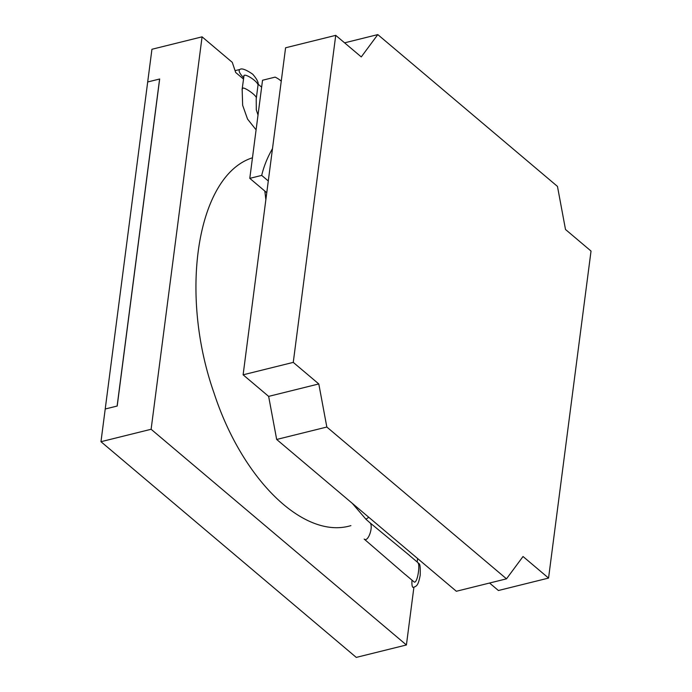<?xml version="1.0" encoding="UTF-8"?>
<svg xmlns="http://www.w3.org/2000/svg" width="692" height="692" viewBox="0 0 692 692"><rect width="100%" height="100%" fill="white"/><g stroke="black" fill="none" stroke-linecap="round" stroke-linejoin="round"><path stroke-width="1.04" d="M417.631 558.548L417.19 561.999L417.631 558.548M413.92 587.153L406.412 644.97L151.115 429.274L202.081 36.84L232.278 62.349L235.687 72.487L232.278 62.349L202.081 36.84L151.937 49.27L202.081 36.84L151.115 429.274L100.971 441.704L151.937 49.27L147.69 81.976L159.67 79L147.69 81.976L159.601 79.018L117.121 406.048L105.219 408.998L117.199 406.031L159.67 79L117.199 406.031L105.219 408.998L100.971 441.704L151.115 429.274L406.412 644.97L356.268 657.4L100.971 441.704L356.268 657.4L406.412 644.97L413.92 587.153M258.038 84.121L261.637 87.157L258.038 84.121M243.402 79.009L235.687 72.487L243.402 79.009M591.029 251.058L548.557 578.079L498.413 590.51L489.564 583.036L498.413 590.51L548.557 578.079L523.031 556.506L506.501 578.832L456.357 591.262L276.679 439.463L268.643 396.386L243.117 374.813L285.588 47.783L335.732 35.353L361.267 56.926L377.797 34.6L344.59 42.835L377.797 34.6L557.467 186.407L565.502 229.484L591.029 251.058L548.557 578.079L523.031 556.506L506.501 578.832L326.832 427.033L276.679 439.463L268.643 396.386L243.117 374.813L285.588 47.783L335.732 35.353L361.267 56.926L377.797 34.6L557.467 186.407L565.502 229.484L591.029 251.058M326.832 427.033L318.796 383.948L268.643 396.386L318.796 383.948L293.261 362.383L243.117 374.813L293.261 362.383L335.732 35.353L293.261 362.383L318.796 383.948L326.832 427.033L276.679 439.463L456.357 591.262L506.501 578.832L326.832 427.033M242.096 89.588L244.008 75.601M242.088 89.121L242.797 88.42C242.883 86.033 257.727 95.799 256.282 98.463L257.978 85.384C258.964 83.126 257.208 79.398 252.71 74.191C245.928 69.563 241.638 67.998 239.821 69.485L235.072 70.662M252.459 157.785C197.523 175.145 178.45 292.033 214.01 392.978C242.312 479.867 304.039 539.855 350.905 525.617C304.039 539.855 242.312 479.867 214.01 392.978C178.45 292.033 197.523 175.145 252.459 157.785M365.904 519.208L368.801 517.296L365.904 519.208M268.288 180.967L261.697 175.405L249.795 178.354L262.536 80.246L275.131 77.123A53.362 36.434 130.2 0 1 280.701 80.687A53.362 36.434 130.2 0 1 281.255 81.172M266.766 192.696L249.795 178.354M272.501 148.59A80.808 55.17 -49.8 0 0 261.697 175.405M243.783 76.077C243.921 72.219 258.799 81.967 257.978 85.384M243.567 77.686C239.493 73.326 238.238 70.593 239.821 69.485M409.456 555.451L417.951 562.639C420.174 564.525 417.769 581.375 414.767 582.119L414.491 582.136M352.219 503.283L366.025 519.32L369.537 522.417C374.121 525.159 368.256 542.917 364.156 539.059L405.451 574.715M417.951 562.639C418.461 565.009 420.675 559.767 420.208 575.234C418.262 585.328 416.783 586.349 413.141 587.378L412.761 587.266C412.008 586.297 411.757 583.927 412 580.173M256.092 129.845L247.546 119.076L242.65 105.288L242.148 89.13M258.021 114.993L256.291 109.855L256.213 98.532M265.866 199.651L264.828 191.061M280.701 80.687L281.255 81.154M405.616 574.775L414.136 581.972M369.537 522.417L409.595 555.503"/></g></svg>
